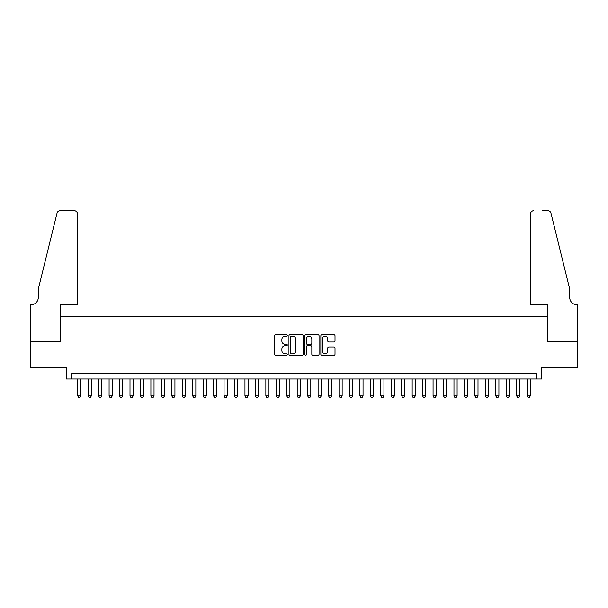 <?xml version="1.0" encoding="UTF-8"?>
<svg xmlns="http://www.w3.org/2000/svg" width="608" height="608" viewBox="0 0 608 608"><rect width="100%" height="100%" fill="white"/><g stroke="black" fill="none" stroke-linecap="round" stroke-linejoin="round"><path stroke-width="0.91" d="M287.28 335.479A0.714 0.714 0 0 0 286.558 334.765L275.66 334.765A1.026 1.026 0 0 0 274.634 335.783L274.634 354.251A1.026 1.026 0 0 0 275.66 355.277L286.558 355.277A0.714 0.714 0 0 0 287.28 354.563A0.714 0.714 0 0 0 286.558 353.841L285.152 353.841A3.283 3.283 0 0 1 281.869 350.558L281.869 349.022A3.283 3.283 0 0 1 285.152 345.739L286.558 345.739A0.714 0.714 0 0 0 287.28 345.017A0.714 0.714 0 0 0 286.558 344.303L285.152 344.303A3.283 3.283 0 0 1 281.869 341.02L281.869 339.477A3.283 3.283 0 0 1 285.152 336.194L286.558 336.194A0.714 0.714 0 0 0 287.28 335.479M333.982 341.992A1.026 1.026 0 0 0 335.008 340.966L335.008 335.783A1.026 1.026 0 0 0 333.982 334.765L321.875 334.765A1.026 1.026 0 0 0 320.849 335.783L320.849 354.251A1.026 1.026 0 0 0 321.875 355.277L333.982 355.277A1.026 1.026 0 0 0 335.008 354.251L335.008 347.996A1.026 1.026 0 0 0 333.982 346.97L328.799 346.97A1.026 1.026 0 0 0 327.773 347.996L327.773 351.097A2.744 2.744 0 0 1 325.029 353.841A2.744 2.744 0 0 1 322.286 351.097L322.286 338.945A2.744 2.744 0 0 1 325.029 336.194A2.744 2.744 0 0 1 327.773 338.945L327.773 340.966A1.026 1.026 0 0 0 328.799 341.992L333.982 341.992M536.53 378.982L541.751 378.982L541.751 367.49L577.547 367.49L577.547 341.362L547.504 341.362L547.504 316.282L60.496 316.282L60.496 341.362L30.453 341.362L30.453 367.49L66.249 367.49L66.249 378.982L536.53 378.982L536.53 373.76L71.47 373.76L71.47 378.982M303.103 335.783A1.026 1.026 0 0 0 302.077 334.765L289.97 334.765A1.026 1.026 0 0 0 288.944 335.783L288.944 354.251A1.026 1.026 0 0 0 289.97 355.277L302.077 355.277A1.026 1.026 0 0 0 303.103 354.251L303.103 335.783M305.923 334.765L318.03 334.765A1.026 1.026 0 0 1 319.056 335.783L319.056 354.251A1.026 1.026 0 0 1 318.03 355.277L312.846 355.277A1.026 1.026 0 0 1 311.82 354.251L311.82 346.765A1.026 1.026 0 0 0 310.794 345.739L307.359 345.739A1.026 1.026 0 0 0 306.333 346.765L306.333 354.563A0.714 0.714 0 0 1 305.619 355.277A0.714 0.714 0 0 1 304.897 354.563L304.897 335.783A1.026 1.026 0 0 1 305.923 334.765M291.103 336.194A0.714 0.714 0 0 0 290.381 336.916L290.381 353.126A0.714 0.714 0 0 0 291.103 353.841L292.585 353.841A3.283 3.283 0 0 0 295.868 350.558L295.868 339.477A3.283 3.283 0 0 0 292.585 336.194L291.103 336.194M311.82 338.99A2.744 2.744 0 0 0 309.077 336.247A2.744 2.744 0 0 0 306.333 338.99L306.333 343.277A1.026 1.026 0 0 0 307.359 344.303L310.794 344.303A1.026 1.026 0 0 0 311.82 343.277L311.82 338.99M77.74 378.982L77.74 395.914L80.879 395.914L80.879 378.982M80.879 395.914L80.096 397.275L78.523 397.275L77.74 395.914M77.482 304.783L77.482 213.864A3.139 3.139 0 0 0 74.343 210.725L60.078 210.725A3.139 3.139 0 0 0 57.038 213.112L38.289 289.104L38.289 297.472A7.319 7.319 0 0 1 30.978 304.783L30.4 304.783L30.4 341.362L60.344 341.362L60.344 304.783L77.482 304.783L77.482 213.864C77.284 211.972 76.236 210.93 74.343 210.725L65.672 210.725M57.038 213.112C57.836 211.394 57.836 211.394 57.038 213.112C57.836 211.394 57.836 211.394 57.038 213.112M38.289 297.472A7.319 7.319 0 0 1 30.978 304.783M530.518 304.783L530.518 213.864L530.518 304.783L547.656 304.783L547.656 341.362L577.6 341.362L577.6 304.783L577.022 304.783A7.319 7.319 0 0 1 569.711 297.472A7.319 7.319 0 0 0 577.022 304.783M563.966 265.802L550.962 213.112L569.711 289.104L569.711 297.472M542.328 210.725L547.922 210.725A3.139 3.139 0 0 1 550.962 213.112C550.164 211.394 550.164 211.394 550.962 213.112C550.164 211.394 550.164 211.394 550.962 213.112M533.657 210.725A3.139 3.139 0 0 0 530.518 213.864C530.716 211.972 531.764 210.93 533.657 210.725M88.19 378.982L88.19 395.914L91.329 395.914L91.329 378.982M91.329 395.914L90.546 397.275L88.973 397.275L88.19 395.914M98.64 378.982L98.64 395.914L101.779 395.914L101.779 378.982M101.779 395.914L100.996 397.275L99.431 397.275L98.64 395.914M109.09 378.982L109.09 395.914L112.229 395.914L112.229 378.982M112.229 395.914L111.446 397.275L109.881 397.275L109.09 395.914M119.548 378.982L119.548 395.914L122.679 395.914L122.679 378.982M122.679 395.914L121.896 397.275L120.331 397.275L119.548 395.914M129.998 378.982L129.998 395.914L133.129 395.914L133.129 378.982M133.129 395.914L132.346 397.275L130.781 397.275L129.998 395.914M140.448 378.982L140.448 395.914L143.579 395.914L143.579 378.982M143.579 395.914L142.796 397.275L141.231 397.275L140.448 395.914M150.898 378.982L150.898 395.914L154.029 395.914L154.029 378.982M154.029 395.914L153.246 397.275L151.681 397.275L150.898 395.914M161.348 378.982L161.348 395.914L164.479 395.914L164.479 378.982M164.479 395.914L163.696 397.275L162.131 397.275L161.348 395.914M171.798 378.982L171.798 395.914L174.937 395.914L174.937 378.982M174.937 395.914L174.146 397.275L172.581 397.275L171.798 395.914M182.248 378.982L182.248 395.914L185.387 395.914L185.387 378.982M185.387 395.914L184.604 397.275L183.031 397.275L182.248 395.914M192.698 378.982L192.698 395.914L195.837 395.914L195.837 378.982M195.837 395.914L195.054 397.275L193.481 397.275L192.698 395.914M203.148 378.982L203.148 395.914L206.287 395.914L206.287 378.982M206.287 395.914L205.504 397.275L203.931 397.275L203.148 395.914M213.598 378.982L213.598 395.914L216.737 395.914L216.737 378.982M216.737 395.914L215.954 397.275L214.388 397.275L213.598 395.914M224.056 378.982L224.056 395.914L227.187 395.914L227.187 378.982M227.187 395.914L226.404 397.275L224.838 397.275L224.056 395.914M234.506 378.982L234.506 395.914L237.637 395.914L237.637 378.982M237.637 395.914L236.854 397.275L235.288 397.275L234.506 395.914M244.956 378.982L244.956 395.914L248.087 395.914L248.087 378.982M248.087 395.914L247.304 397.275L245.738 397.275L244.956 395.914M255.406 378.982L255.406 395.914L258.537 395.914L258.537 378.982M258.537 395.914L257.754 397.275L256.188 397.275L255.406 395.914M265.856 378.982L265.856 395.914L268.987 395.914L268.987 378.982M268.987 395.914L268.204 397.275L266.638 397.275L265.856 395.914M276.306 378.982L276.306 395.914L279.444 395.914L279.444 378.982M279.444 395.914L278.654 397.275L277.088 397.275L276.306 395.914M286.756 378.982L286.756 395.914L289.894 395.914L289.894 378.982M289.894 395.914L289.104 397.275L287.538 397.275L286.756 395.914M297.206 378.982L297.206 395.914L300.344 395.914L300.344 378.982M300.344 395.914L299.562 397.275L297.988 397.275L297.206 395.914M307.656 378.982L307.656 395.914L310.794 395.914L310.794 378.982M310.794 395.914L310.012 397.275L308.438 397.275L307.656 395.914M318.106 378.982L318.106 395.914L321.244 395.914L321.244 378.982M321.244 395.914L320.462 397.275L318.896 397.275L318.106 395.914M328.556 378.982L328.556 395.914L331.694 395.914L331.694 378.982M331.694 395.914L330.912 397.275L329.346 397.275L328.556 395.914M339.013 378.982L339.013 395.914L342.144 395.914L342.144 378.982M342.144 395.914L341.362 397.275L339.796 397.275L339.013 395.914M349.463 378.982L349.463 395.914L352.594 395.914L352.594 378.982M352.594 395.914L351.812 397.275L350.246 397.275L349.463 395.914M359.913 378.982L359.913 395.914L363.044 395.914L363.044 378.982M363.044 395.914L362.262 397.275L360.696 397.275L359.913 395.914M370.363 378.982L370.363 395.914L373.494 395.914L373.494 378.982M373.494 395.914L372.712 397.275L371.146 397.275L370.363 395.914M380.813 378.982L380.813 395.914L383.944 395.914L383.944 378.982M383.944 395.914L383.162 397.275L381.596 397.275L380.813 395.914M391.263 378.982L391.263 395.914L394.402 395.914L394.402 378.982M394.402 395.914L393.612 397.275L392.046 397.275L391.263 395.914M401.713 378.982L401.713 395.914L404.852 395.914L404.852 378.982M404.852 395.914L404.069 397.275L402.496 397.275L401.713 395.914M412.163 378.982L412.163 395.914L415.302 395.914L415.302 378.982M415.302 395.914L414.519 397.275L412.946 397.275L412.163 395.914M422.613 378.982L422.613 395.914L425.752 395.914L425.752 378.982M425.752 395.914L424.969 397.275L423.396 397.275L422.613 395.914M433.063 378.982L433.063 395.914L436.202 395.914L436.202 378.982M436.202 395.914L435.419 397.275L433.854 397.275L433.063 395.914M443.521 378.982L443.521 395.914L446.652 395.914L446.652 378.982M446.652 395.914L445.869 397.275L444.304 397.275L443.521 395.914M453.971 378.982L453.971 395.914L457.102 395.914L457.102 378.982M457.102 395.914L456.319 397.275L454.754 397.275L453.971 395.914M464.421 378.982L464.421 395.914L467.552 395.914L467.552 378.982M467.552 395.914L466.769 397.275L465.204 397.275L464.421 395.914M474.871 378.982L474.871 395.914L478.002 395.914L478.002 378.982M478.002 395.914L477.219 397.275L475.654 397.275L474.871 395.914M485.321 378.982L485.321 395.914L488.452 395.914L488.452 378.982M488.452 395.914L487.669 397.275L486.104 397.275L485.321 395.914M495.771 378.982L495.771 395.914L498.91 395.914L498.91 378.982M498.91 395.914L498.119 397.275L496.554 397.275L495.771 395.914M506.221 378.982L506.221 395.914L509.36 395.914L509.36 378.982M509.36 395.914L508.569 397.275L507.004 397.275L506.221 395.914M516.671 378.982L516.671 395.914L519.81 395.914L519.81 378.982M519.81 395.914L519.027 397.275L517.454 397.275L516.671 395.914M527.121 378.982L527.121 395.914L530.26 395.914L530.26 378.982M530.26 395.914L529.477 397.275L527.904 397.275L527.121 395.914"/></g></svg>
